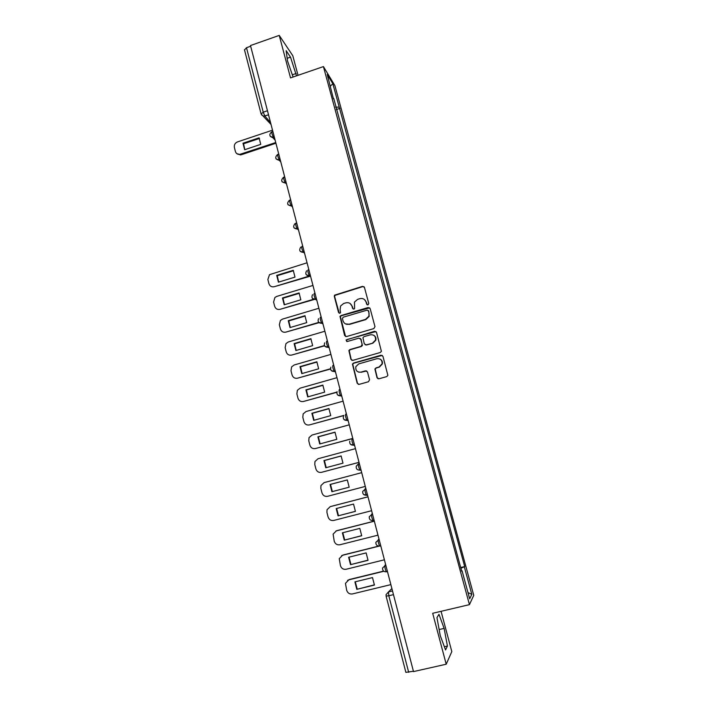 <?xml version="1.0" encoding="UTF-8"?>
<svg xmlns="http://www.w3.org/2000/svg" width="708" height="708" viewBox="0 0 708 708"><rect width="100%" height="100%" fill="white"/><g stroke="black" fill="none" stroke-linecap="round" stroke-linejoin="round"><path stroke-width="1.06" d="M368.001 304.909L368.779 303.528L364.452 287.413L362.531 286.351L334.512 295.192L334.318 296.44L338.548 312.485L339.875 313.237L340.557 312.671L340.106 309.785L340.566 306.015L343.637 303.511L345.893 302.838C348.894 302.263 350.929 303.396 352.009 306.245L352.557 308.334L353.903 309.086L354.611 308.467L354.46 302.086L357.664 299.334L359.938 298.652C362.956 298.077 365.001 299.21 366.089 302.068L366.647 304.157L368.001 304.909M377.001 377.674L378.957 378.789L386.727 376.603L387.878 375.364L382.948 356.319L380.993 355.212L353.496 363.071L352.434 364.08L357.177 383.258L359.115 384.382L368.443 381.754L369.558 379.771L367.487 371.948L365.549 370.833L360.93 372.142C357.08 372.364 355.389 370.532 355.859 366.647L358.744 363.894L376.86 358.717C380.506 358.416 382.258 360.115 382.099 363.824L379.072 367.001L376.036 367.859L374.913 369.01L377.001 377.674L378.152 378.807M469.439 604.641L432.685 613.287L446.208 664.219L413.507 671.582L250.482 45.542L279.235 35.4L290.519 77.907L323.423 66.587L469.439 604.641L473.749 595.34L334.893 85.588L323.423 66.587M373.859 328.592L374.974 326.618L370.134 308.591L368.204 307.52L340.982 315.564L339.999 316.379L344.601 335.477L346.513 336.557L373.859 328.592M376.514 332.362L381.391 351.345L380.267 352.504L352.788 360.381L350.867 359.275L348.885 350.513L349.938 349.557L361.027 346.354L362.133 344.38L360.77 339.247L358.85 338.159L347.327 341.504L346.044 339.999L374.576 331.273L376.514 332.362M298.024 75.322L292.802 55.737L279.235 35.4M446.208 664.219L451.819 651.599L441.066 611.314M413.419 671.246L405.879 672.379L386.099 596.101L388.807 595.764L408.684 672.317M244.561 49.923L246.49 47.719L263.226 112.174L264.854 116.059L270.518 122.484M250.659 46.25L246.49 47.719M333.415 98.846L327.238 74.482L332.84 83.712L339.229 107.173L335.663 107.129M460.899 568.276L464.696 566.568L339.229 107.173M464.386 567.064L471.811 594.348L469.67 598.809L462.041 570.736L461.581 570.79M333.769 98.518L461.705 571.268L462.041 570.736M296.502 75.853L290.519 57.144L286.147 50.666L287.519 60.959L293.094 77.022M447.421 646.032L444.128 628.385L438.969 614.323L436.96 617.624L440.243 635.589L445.553 649.935L447.421 646.032L444.367 646.723M336.327 109.563L339.964 108.351M460.696 567.542L464.696 566.568M332.84 83.712L330.397 86.093M467.979 592.587L471.811 594.348M292.324 74.809L296.165 73.49M287.165 58.304L290.519 57.144M439.137 629.545L444.128 628.385M367.204 304.847L366.381 302.289L364.452 299.537M350.195 303.573L352.319 306.458L353.168 309.042M364.089 286.758L362.832 286.598L334.849 295.422L334.663 296.67L339.203 313.219M369.691 307.856L341.309 315.759L340.336 316.573L345.566 336.53M368.452 310.892L367.107 310.139L343.194 317.202L342.415 318.573L342.999 320.777C344.07 323.636 346.106 324.786 349.115 324.22L365.487 319.414L368.903 316.211L369.045 313.104L368.178 310.414M345.495 323.892L349.115 324.22M368.744 311.104L369.195 316.405L365.779 319.609L349.433 324.406M360.151 338.362L361.08 339.406L362.399 345.486L361.328 346.504L350.256 349.699L349.212 350.655L351.186 359.407L351.964 360.39M375.966 331.539L347.088 339.521L346.371 340.159L346.734 341.504M372.576 343.026L375.532 340.07C375.851 336.273 374.134 334.521 370.381 334.804L364.018 336.654L362.947 337.672L364.266 343.769L366.204 344.867L372.859 343.176L375.815 340.229C376.293 338.088 375.621 336.442 373.797 335.291M365.222 344.823L366.204 344.867M372.859 343.176L366.496 345.017M379.922 359.018C381.922 360.045 382.736 361.691 382.364 363.947L379.346 367.116L376.32 367.974L375.196 369.116L377.284 377.771M358.593 372.134L360.93 372.142M366.656 370.93L361.23 372.249M382.258 355.381L353.814 363.195L352.743 364.195L357.487 383.347L358.434 384.417M259.066 137.839L242.986 143.22L244.649 149.724L260.748 144.361L259.066 137.839M272.518 130.175L237.472 141.919C235.021 143.007 233.994 144.857 234.383 147.45L235.392 151.459C236.056 153.486 237.463 154.486 239.605 154.441L275.739 142.547M259.509 138.467L243.579 143.786L244.809 149.671M275.916 143.237L241.189 154.778L236.879 153.689M243.579 143.786L242.986 143.22M293.236 270.314L276.713 275.385L278.439 282.165L294.997 277.111L293.236 270.314M307.051 262.792L269.527 274.66L267.863 279.492L268.925 283.678C269.845 286.227 271.633 287.236 274.288 286.705L309.192 276.067M293.519 270.713L277.244 275.704L278.695 282.094M309.661 276.386L274.288 286.705M277.244 275.704L276.713 275.385M299.077 292.935L282.465 297.962L284.209 304.794L300.838 299.785L299.077 292.935M312.954 285.439L276.757 296.404L274.925 297.475L273.58 302.05L274.651 306.263C275.58 308.821 277.377 309.847 280.041 309.334L314.573 298.962M299.334 293.298L282.996 298.236L284.492 304.706M313.998 299.555L280.041 309.334M282.996 298.236L282.465 297.962M304.953 315.724L288.271 320.697L290.023 327.574L306.732 322.627L304.953 315.724M318.892 308.254L282.527 319.104L280.412 320.459L279.341 324.76L280.421 328.999C281.35 331.592 283.156 332.627 285.837 332.123L318.759 322.397M305.183 316.042L288.784 320.928L290.315 327.485M340.486 316.343L339.946 316.494M319.051 322.671L285.837 332.123M288.784 320.928L288.271 320.697M310.874 338.681L294.112 343.592L295.882 350.522L312.662 345.628L310.874 338.681M324.875 331.238L288.342 341.964L285.979 343.592L285.147 347.637L286.227 351.911C287.165 354.513 288.988 355.566 291.678 355.071L324.441 345.548M311.069 338.955L294.616 343.778L296.192 350.425M324.574 345.823L291.678 355.071M294.616 343.778L294.112 343.592M316.839 361.797L299.997 366.647L301.776 373.629L318.644 368.797L316.839 361.797M330.901 354.381L294.192 364.983L291.634 366.877L290.988 370.673L292.077 374.974C293.024 377.603 294.847 378.674 297.555 378.187L330.503 368.762M317.007 362.036L300.493 366.788L302.112 373.532M330.53 369.018L297.555 378.187M300.493 366.788L299.997 366.647M322.839 385.081L305.918 389.878L307.714 396.905L324.662 392.126L322.839 385.081M336.973 377.691L300.095 388.17L297.369 390.312L296.873 393.878L297.971 398.215C298.926 400.861 300.758 401.949 303.475 401.471L336.955 392.055M322.981 385.276L306.405 389.975L308.069 396.807M336.893 392.285L303.475 401.471M306.405 389.975L305.918 389.878M328.893 408.534L311.892 413.268L313.697 420.357L330.724 415.631L328.893 408.534M343.088 401.171L306.033 411.525L303.174 413.888L302.803 417.251L303.909 421.614C304.865 424.287 306.706 425.384 309.44 424.924L343.911 415.392M328.999 408.684L312.361 413.322L314.069 420.251M343.769 415.587L309.44 424.924M312.361 413.322L311.892 413.268M334.981 432.154L317.901 436.836L319.724 443.969L336.831 439.305L334.981 432.154M349.248 424.827L312.016 435.048L309.042 437.624L308.768 440.792L309.883 445.19C310.847 447.872 312.697 448.996 315.441 448.545L352.788 438.402M335.061 432.261L318.37 436.836L320.113 443.863M352.805 438.5L315.441 448.545M318.37 436.836L317.901 436.836M341.123 455.952L323.954 460.572L325.786 467.758L342.982 463.156L341.123 455.952M355.451 448.651L318.034 458.74L314.971 461.51L314.777 464.51L315.901 468.935C316.874 471.643 318.742 472.776 321.494 472.333L359.018 462.324M341.168 456.014L324.414 460.527L326.202 467.643M359.027 462.368L321.494 472.333M324.414 460.527L323.954 460.572M347.309 479.927L330.061 484.476L331.902 491.715L349.177 487.184L347.309 479.927L330.503 484.387L332.344 491.6M361.7 472.652L324.105 482.608L320.963 485.555L320.839 488.387L321.972 492.848C322.945 495.582 324.822 496.733 327.592 496.299L365.293 486.423M330.503 484.387L330.061 484.476M353.531 504.069L336.203 508.565L338.061 515.858L355.416 511.38L353.531 504.069M368.001 496.83L330.22 506.654L327.007 509.751L326.937 512.45L328.078 516.937C329.061 519.69 330.946 520.858 333.734 520.442L371.611 510.707M355.425 511.326L338.061 515.858M336.627 508.45L338.486 515.69M367.992 496.804L330.663 506.503M359.806 528.389L342.389 532.823L344.265 540.169L361.708 535.752L359.806 528.389M374.346 521.185L336.38 530.867L333.114 534.124L334.229 541.213C335.22 543.983 337.114 545.169 339.911 544.762L377.984 535.16M361.717 535.646L344.265 540.169M342.805 532.717L344.681 539.956M335.893 531.027L336.38 530.867M374.32 521.106L336.813 530.673M366.133 552.895L348.628 557.267L350.513 564.665L368.045 560.311L366.133 552.895M379.054 546.142L342.584 555.267L339.265 558.656L340.433 565.657C341.424 568.453 343.336 569.657 346.141 569.259L384.4 559.798M368.063 560.143L350.513 564.665M349.017 557.169L350.92 564.4M341.654 555.612L342.584 555.267M378.612 546.116L343.008 555.019M372.496 577.586L354.912 581.888L356.805 589.339L374.426 585.056L372.496 577.586M383.825 571.259L348.832 579.843L345.469 583.357L346.681 590.286C347.681 593.1 349.593 594.322 352.416 593.941L390.86 584.622M374.452 584.835L356.805 589.339M355.283 581.79L357.204 589.021M347.513 580.401L348.832 579.843M383.639 571.108L349.248 579.542M391.887 588.569L388.471 591.906L388.807 595.764L393.471 594.64M392.506 590.932L388.471 591.906L386.055 594.702L386.143 596.003M268.518 114.82L263.739 116.218L261.5 114.855M387.488 571.683L386.382 571.798C385.17 569.382 384.692 567.214 384.94 565.276L385.674 564.692M385.772 565.064L382.532 568.02C382.47 570.613 383.754 571.869 386.382 571.798L387.453 571.533M380.798 545.965L379.7 546.072C378.47 543.629 377.992 541.478 378.258 539.611L379.019 539.151M379.09 539.408L375.877 542.284C375.762 544.886 377.037 546.151 379.7 546.072L380.754 545.815M374.151 520.451L373.072 520.548C371.824 518.079 371.337 515.946 371.629 514.15L372.417 513.804M372.452 513.937L369.266 516.725C369.107 519.353 370.373 520.628 373.072 520.548L374.107 520.283M367.558 495.122L363.753 494.582M367.514 494.963L366.496 495.228C363.753 495.299 362.496 494.007 362.726 491.361L365.877 488.662L365.054 488.874C364.744 490.609 365.222 492.724 366.496 495.228L366.735 495.343M361.009 469.997L360.195 470.209L361.027 470.068M359.345 463.581L358.522 463.802C358.195 465.466 358.673 467.563 359.965 470.094L360.195 470.209M354.513 445.058L353.699 445.279L354.566 445.244M352.858 438.695L352.044 438.916C351.699 440.509 352.177 442.589 353.496 445.155L350.566 444.376M348.071 420.304L347.265 420.534L348.15 420.605M346.424 413.994L345.619 414.215C345.247 415.746 345.734 417.809 347.07 420.41L344.07 419.57M341.672 395.745L340.867 395.967L341.778 396.153M335.327 371.364L334.521 371.594L335.459 371.886M329.025 347.168L328.229 347.407L329.193 347.796M322.768 323.158L321.981 323.388L322.963 323.883M316.565 299.316L315.777 299.555L316.786 300.157M310.405 275.66L309.617 275.899L310.644 276.598M304.29 252.172L303.502 252.42L304.555 253.216M298.218 228.861L297.44 229.109L298.511 230.003M292.192 205.718L291.413 205.966L292.51 206.957M283.908 177.133C283.35 178.027 283.855 179.982 285.43 182.991L286.2 182.735L285.439 182.991L286.554 184.08M280.271 159.937L279.501 160.185L280.642 161.371M274.368 137.299L273.607 137.547L274.766 138.821M272.854 131.467L272.058 131.723C271.527 132.573 272.04 134.511 273.607 137.547L270.235 136.343M278.748 154.087L277.961 154.344C277.421 155.22 277.925 157.167 279.501 160.185L276.129 158.981M283.563 177.248C280.563 180.336 281.182 182.248 285.43 182.991L282.058 181.788M289.873 200.063C289.333 201.019 289.837 202.975 291.386 205.939L288.041 204.771M295.891 223.153C295.369 224.179 295.864 226.144 297.387 229.065L294.068 227.914M301.944 246.419C301.44 247.499 301.935 249.481 303.44 252.358L300.139 251.243M308.042 269.863C307.555 271.005 308.051 272.987 309.529 275.819L306.263 274.739M314.193 293.475C313.724 294.678 314.219 296.679 315.671 299.466L312.432 298.413M320.379 317.264C319.936 318.529 320.423 320.538 321.848 323.291L318.653 322.273M326.618 341.229C326.193 342.557 326.68 344.584 328.087 347.292L324.928 346.318M332.91 365.372C332.495 366.771 332.981 368.806 334.362 371.479L331.247 370.541M339.238 389.701C338.849 391.161 339.336 393.214 340.69 395.852L337.627 394.958M360.965 469.829L359.965 470.094C357.177 470.165 355.938 468.855 356.23 466.174L358.522 463.802M267.456 110.74L263.226 112.174L261.11 113.979L271.031 124.466M241.189 154.778L240.596 154.229M271.722 131.838C268.872 134.449 269.252 136.396 272.863 137.697L275.12 140.157M292.183 205.683L291.386 205.939C287.191 205.249 286.536 203.355 289.422 200.24M298.201 228.808L297.387 229.065C293.404 228.56 292.625 226.728 295.05 223.56M304.263 252.101L303.44 252.358C299.652 252.004 298.758 250.243 300.776 247.083M310.378 275.562L309.529 275.819C305.927 275.589 304.953 273.908 306.608 270.775M316.538 299.21L315.671 299.466C312.228 299.325 311.184 297.714 312.538 294.634M322.742 323.025L321.848 323.291C318.547 323.211 317.45 321.662 318.556 318.653M328.99 347.035L328.087 347.292C324.901 347.265 323.768 345.778 324.662 342.831M335.291 371.213L334.362 371.479C331.291 371.488 330.114 370.045 330.848 367.169M341.637 395.586L340.69 395.852C337.707 395.878 336.512 394.489 337.096 391.666M348.026 420.145L347.07 420.41C344.159 420.455 342.938 419.092 343.415 416.331M354.478 444.889L353.496 445.155C350.646 445.217 349.416 443.881 349.796 441.164M277.625 154.459C274.677 157.344 275.2 159.282 279.191 160.273L280.784 161.911M261.093 113.926L244.446 49.693M240.207 154.981L239.605 154.441"/></g></svg>
